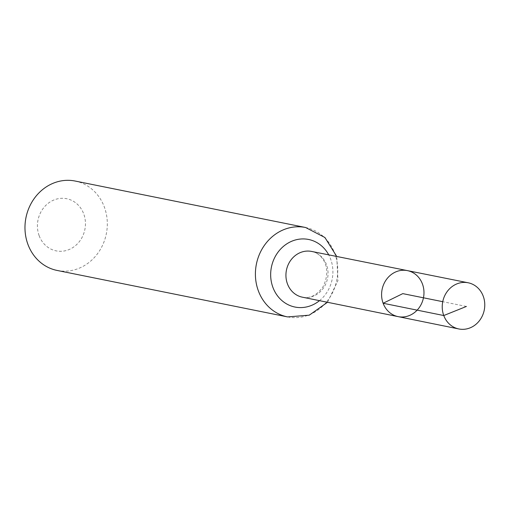<?xml version="1.0" encoding="UTF-8"?>
<svg xmlns="http://www.w3.org/2000/svg" width="510" height="510" viewBox="0 0 510 510"><rect width="100%" height="100%" fill="white"/><g stroke="black" fill="none" stroke-linecap="round" stroke-linejoin="round"><path stroke-width="0.38" stroke-dasharray="2.55 1.91" d="M39.155 235.709A26.603 23.906 101.4 0 0 80.35 240.248A26.603 23.906 101.4 0 0 64.795 198.422A26.603 23.906 101.4 0 0 39.155 235.709M57.133 270.447A45.6 40.985 101.4 0 0 106.322 233.848A45.6 40.985 101.4 0 0 75.161 181.044M398.119 316.627A23.473 21.095 101.4 0 0 423.466 297.795A23.473 21.095 101.4 0 0 407.394 270.612M466.401 306.453L442.744 301.684M302.353 297.177A23.332 20.974 101.4 0 0 327.547 278.454A23.332 20.974 101.4 0 0 311.578 251.43C321.593 252.985 332.679 267.087 323.072 286.697C316.774 295.354 309.87 298.847 302.353 297.177M287.563 316.908A45.6 40.985 101.4 0 0 336.753 280.309A45.6 40.985 101.4 0 0 305.592 227.505M319.496 300.658A34.463 30.976 101.4 0 0 328.727 254.866M327.503 302.283L337.958 280.551L336.74 256.466"/><path stroke-width="0.76" d="M398.119 316.627L302.353 297.177A23.332 20.974 101.4 0 1 287.455 283.885A23.332 20.974 101.4 0 1 290.929 260.017A23.332 20.974 101.4 0 1 311.578 251.43L407.394 270.612A23.473 21.095 101.4 0 0 386.618 279.25A23.473 21.095 101.4 0 0 383.125 303.259A23.473 21.095 101.4 0 0 398.119 316.627A23.473 21.095 101.4 0 0 423.466 297.795A23.473 21.095 101.4 0 0 407.394 270.612A23.473 21.095 101.4 0 0 386.618 279.25A23.473 21.095 101.4 0 0 383.125 303.259A23.473 21.095 101.4 0 0 398.119 316.627L458.815 328.956A23.562 21.178 101.4 0 0 479.706 320.318A23.562 21.178 101.4 0 0 483.231 296.195A23.562 21.178 101.4 0 0 468.129 282.769A23.562 21.178 101.4 0 0 447.276 291.44A23.562 21.178 101.4 0 0 443.77 315.537A23.562 21.178 101.4 0 0 458.815 328.956M336.74 256.466L324.915 237.507L305.592 227.505L75.161 181.044A45.6 40.985 101.4 0 0 34.763 197.791A45.6 40.985 101.4 0 0 27.954 244.456A45.6 40.985 101.4 0 0 57.133 270.447L287.563 316.908L309.251 315.18L327.503 302.283M442.744 301.684L402.785 293.626L383.125 303.259L443.77 315.537L466.401 306.453M305.592 227.505A45.6 40.985 101.4 0 0 265.194 244.258A45.6 40.985 101.4 0 0 258.385 290.923A45.6 40.985 101.4 0 0 287.563 316.908M328.727 254.866A34.463 30.976 101.4 0 0 288.144 243.04A34.463 30.976 101.4 0 0 272.92 287.404A34.463 30.976 101.4 0 0 319.496 300.658M407.394 270.612L468.129 282.769"/></g></svg>
